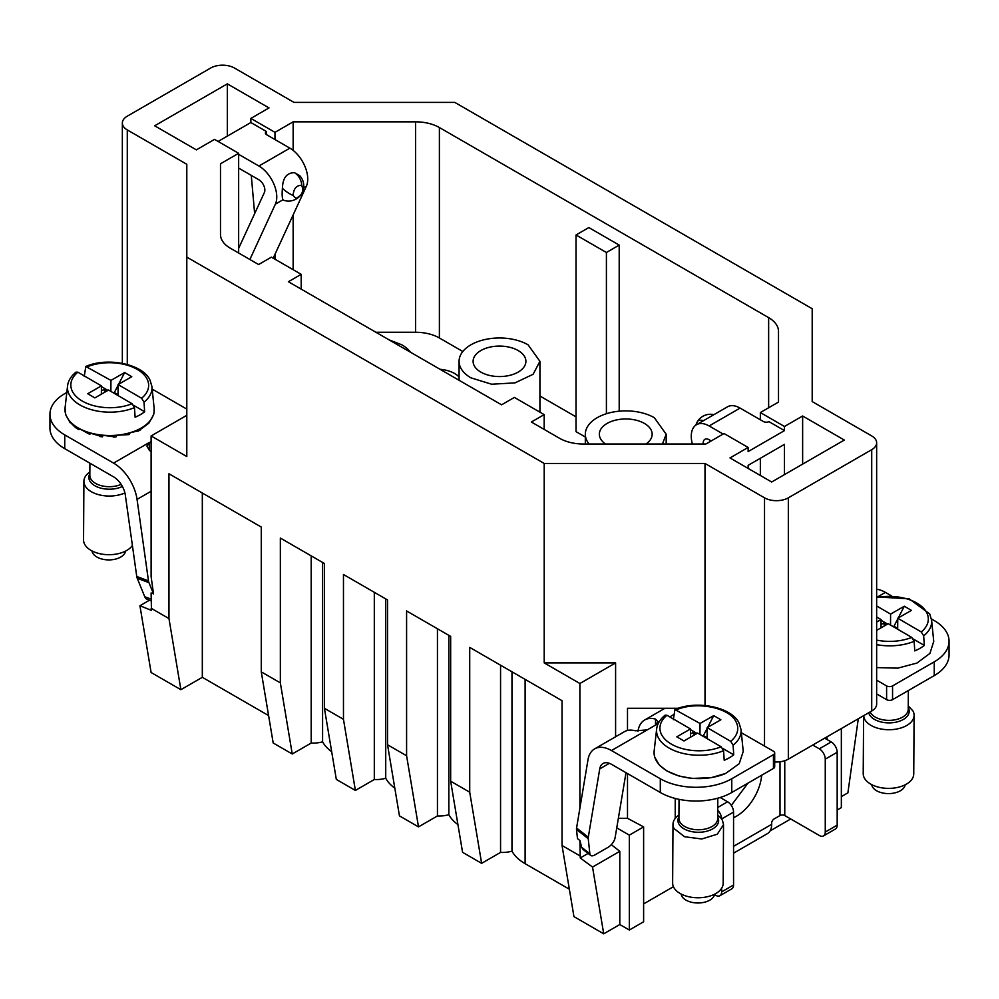 <?xml version="1.0" encoding="UTF-8"?>
<svg xmlns="http://www.w3.org/2000/svg" width="999" height="999" viewBox="0 0 999 999"><rect width="100%" height="100%" fill="white"/><g stroke="black" fill="none" stroke-linecap="round" stroke-linejoin="round"><path stroke-width="1.5" d="M780.007 761.775L780.007 815.534L774.05 818.98A3.372 1.948 -60 0 0 771.665 823.101L771.665 824.337A20.217 11.676 60 0 1 767.482 833.591L733.553 853.171M934.252 675.599L934.252 661.837L892.557 685.913L892.557 699.662L934.252 675.599A50.537 29.171 0 0 0 949.05 654.957L949.05 641.208A50.537 29.171 0 0 0 934.252 620.579L931.418 618.943M934.252 661.837A50.537 29.171 0 0 0 949.05 641.208M703.221 444.018A8.417 4.858 60 0 1 704.919 439.298A8.417 4.858 60 0 1 709.128 439.722L711.213 440.921M692.357 444.018A25.262 14.585 60 0 1 696.503 424.712A25.262 14.585 60 0 1 709.128 425.961L723.126 434.041M696.503 424.712L727.472 406.83A25.262 14.585 60 0 1 740.097 408.091L763.323 421.491A4.208 2.435 180 0 0 768.968 421.653L784.465 430.606L784.465 426.486L802.634 415.996L802.634 464.135M589.847 853.708A8.417 3.946 128 0 0 590.671 855.419L582.941 849.375L581.693 847.339L589.847 853.708L588.236 838.661A8.417 3.946 -52 0 1 588.299 837.174L599.737 768.893A16.846 9.728 60 0 1 603.046 763.473A16.846 9.728 60 0 1 611.463 764.297L660.302 792.494A50.537 29.171 0 0 0 731.768 792.494L731.768 778.745A50.537 29.171 0 0 1 660.302 778.745L611.463 750.549L655.531 725.099L655.531 719.105L658.004 721.74L655.531 725.099L658.229 723.551M802.634 415.996L844.317 440.059L771.665 482.005L729.982 457.942L748.139 447.452L748.139 451.585L784.465 430.606M784.465 474.612L784.465 444.355L748.139 465.334L748.139 468.431M731.768 792.494L773.451 768.431L773.451 754.67L731.768 778.745M773.451 754.67A4.208 2.435 0 0 0 774.687 752.959A4.208 2.435 0 0 0 773.451 751.236L741.333 732.692M773.451 768.431A4.208 2.435 0 0 0 774.687 766.708L774.687 752.959M892.557 685.913A4.208 2.435 180 0 1 886.6 685.913L886.6 699.662A4.208 2.435 180 0 0 892.557 699.662M876.647 693.918L886.6 699.662M876.647 680.157L886.6 685.913M876.647 589.26A33.691 19.456 60 0 1 885.414 592.382L891.383 595.829M637.961 731.305A33.691 19.456 60 0 1 644.642 720.004A33.691 19.456 60 0 1 655.531 719.105M627.497 773.563L627.497 818.306L643.618 826.885L643.618 921.777L629.333 930.032L619.805 924.537L603.721 933.815L592.544 867.057L580.257 857.966L579.895 840.521L577.484 838.636L576.498 829.495A8.417 3.946 -52 0 1 576.573 828.021L587.999 759.74A33.691 19.456 60 0 1 594.617 748.875L624.4 731.693A33.691 19.456 60 0 1 635.289 730.793L647.19 729.919M594.617 748.875A33.691 19.456 60 0 1 611.463 750.549M780.007 815.534A3.372 1.948 180 0 1 784.764 815.534L819.305 835.476A8.417 4.858 -120 0 0 823.526 835.901A8.417 4.858 -120 0 0 825.261 832.042L825.261 759.153A8.417 4.858 60 0 0 819.305 748.825L812.761 745.054M823.526 835.901L835.426 829.02A8.417 4.858 -120 0 0 837.174 825.162L837.174 752.272L825.261 759.153M837.174 752.272A8.417 4.858 60 0 0 831.218 741.957L824.662 738.174M721.64 819.068L721.64 818.968A8.417 4.858 -120 0 0 717.719 810.251M714.535 894.642L715.684 895.304A8.417 4.858 -120 0 0 719.892 895.728L731.805 888.848A8.417 4.858 -120 0 0 733.553 884.989L733.553 812.1A8.417 4.858 -120 0 0 727.597 801.785L717.732 807.479M719.892 895.728A8.417 4.858 -120 0 0 721.64 891.87L721.64 888.273M720.179 797.502L727.597 801.785M625.998 772.689L615.109 837.674A8.417 3.946 128 0 1 608.129 847.289L594.83 854.957A8.417 3.946 128 0 1 590.671 855.419M579.895 840.521L581.693 847.339M876.647 667.582L897.776 668.156L916.97 663.049L929.932 653.396L933.74 641.395L931.592 620.154A42.27 24.426 -179.7 0 1 923.663 635.851L924.312 645.429A43.257 25 -179.7 0 1 914.784 650.898L914.135 641.321A42.27 24.426 -179.7 0 1 876.647 644.655M725.661 773.451L739.223 763.698L743.231 751.423L741.021 729.545A42.27 24.426 -179.7 0 1 733.091 745.242L733.741 754.819A43.257 25 -179.7 0 1 724.213 760.289L723.563 750.711A42.27 24.426 -179.7 0 1 658.266 737.524A42.27 24.426 -179.7 0 1 656.643 729.033L654.158 750.936A44.63 25.787 -179.7 0 0 655.868 759.889A44.63 25.787 -179.7 0 0 725.661 773.451L711.276 777.647L692.295 778.433L679.183 776.111L667.494 771.228M667.382 771.303L659.502 765.271M654.657 757.105L659.19 764.772M654.045 753.034L654.657 757.155M66.821 392.457L64.748 393.643A50.537 29.171 0 0 0 49.95 414.273L49.95 428.034A50.537 29.171 0 0 0 64.748 448.663L113.586 476.86A16.846 9.728 -120 0 1 125.312 494.992L136.751 576.485A8.417 5.632 110.5 0 0 137.225 578.271L144.755 596.74A8.417 5.632 -69.5 0 0 147.29 599.4L151.111 600.824M49.95 414.273A50.537 29.171 0 0 0 64.748 434.902L113.586 463.099A33.691 19.456 -120 0 1 137.05 499.375L148.476 580.869A8.417 5.632 110.5 0 0 148.951 582.654L137.225 578.271M238.649 248.339L264.385 192.495A8.417 4.858 -120 0 0 258.903 179.783L238.649 168.094M249.875 259.49L275.374 204.158A25.262 14.585 -120 0 0 258.903 166.021L238.649 154.333M273.202 258.179L306.343 186.276A25.262 14.585 -120 0 0 289.872 148.152L266.646 134.74A4.208 2.435 0 0 1 265.409 133.017A4.208 2.435 0 0 1 266.358 131.481L266.358 134.553M282.992 199.763L283.691 200.262A15.16 15.16 0 0 0 299.8 175.712L294.505 172.69C286.8 172.702 282.767 177.897 282.405 188.274C281.93 194.268 282.13 198.089 282.992 199.763L275.374 204.158M218.107 141.446L250.861 122.527L250.861 118.406L269.018 107.917L227.335 83.854L154.683 125.799L196.366 149.862L214.535 139.373L238.649 153.309L238.649 253.009M250.861 122.527L266.346 131.468M152.323 390.347A4.208 2.435 0 0 0 153.484 389.86L186.801 409.103M151.111 451.873A33.691 19.456 -120 0 0 149.313 450.224L146.853 445.979L151.111 441.446M705.007 705.481L705.007 463.461L544.205 463.461L186.801 257.118L186.801 456.543L151.111 435.939L151.111 576.623L153.521 593.868L151.111 592.969L151.461 610.401L139.922 605.731L149.488 600.224M153.521 593.868L148.951 582.654M297.527 197.477C296.678 198.764 295.217 198.089 293.119 195.442C293.619 188.599 296.503 185.227 301.773 185.302C303.384 190.085 302.635 193.694 299.5 196.129L297.527 197.477M90.01 434.09L89.66 432.967L90.01 434.09L90.684 433.341M71.154 423.251L75.449 427.497L78.521 429.508L79.808 429.333M858.291 718.756L847.889 792.844L841.345 796.628M837.174 810.039L841.345 807.629L841.345 728.546M790.721 818.98L770.154 830.856M643.618 903.908L673.438 886.687M603.721 933.815L573.938 916.62L562.037 845.504L579.895 855.818M525.112 679.37L525.112 863.673L569.355 889.222M525.112 863.673A53.059 30.632 180 0 1 511.975 851.148A21.054 12.15 180 0 1 500.561 852.397L481.63 863.336L462.574 852.322L450.661 781.206L469.717 792.207L469.717 647.402L562.037 700.699L562.037 845.504M457.929 824.612A53.059 30.632 180 0 1 448.851 814.697A21.054 12.15 180 0 1 437.437 815.958L418.506 826.885L399.45 815.883L387.537 744.755L406.593 755.756L406.593 610.951L450.661 636.4L450.661 781.206M394.805 788.161A53.059 30.632 180 0 1 385.726 778.246A21.054 12.15 180 0 1 374.313 779.507L355.382 790.434L336.326 779.432L324.413 708.316L343.469 719.317L355.382 790.434M331.68 751.71A53.059 30.632 180 0 1 322.59 741.807A21.054 12.15 180 0 1 311.188 743.056L292.245 753.995L273.189 742.994L261.276 671.865L280.344 682.866L292.245 753.995M268.606 715.584L202.322 677.31L180.881 689.697L151.111 672.502L139.922 605.731M827.047 739.547L827.047 736.8M678.333 708.279L627.497 708.279L627.497 730.456M643.618 826.885L629.333 835.139L616.758 827.871M629.333 930.032L629.333 835.139M619.805 924.537L619.805 851.31L611.301 844.679M592.544 867.057L619.805 851.31M511.975 671.79L511.975 851.148M500.561 665.209L500.561 852.397M481.63 863.336L469.717 792.207M448.851 635.352L448.851 814.697M437.437 628.758L437.437 815.958M418.506 826.885L406.593 755.756M343.469 719.317L343.469 574.5L387.537 599.949L387.537 744.755M385.726 598.901L385.726 778.246M374.313 592.307L374.313 779.507M280.344 682.866L280.344 538.061L324.413 563.498L324.413 708.316M322.59 562.449L322.59 741.807M311.188 555.869L311.188 743.056M180.881 689.697L168.968 618.568L168.968 473.763L261.276 527.06L261.276 671.865M202.322 493.019L202.322 677.31M168.968 618.568L151.111 608.254M122.353 363.311L122.353 123.039A16.846 9.728 0 0 1 127.285 116.171L210.664 68.032A16.846 9.728 0 0 1 234.478 68.032L293.993 102.398L454.795 102.398L812.199 308.741L812.199 401.573L871.715 435.939A16.846 9.728 0 0 1 876.647 442.807A16.846 9.728 0 0 1 871.715 449.687L788.336 497.827A16.846 9.728 0 0 1 764.522 497.827L705.007 463.461M627.497 818.306L618.356 818.306M544.205 463.461L544.205 662.899L615.596 662.899L579.895 683.503L544.205 662.899M615.596 736.775L615.596 662.899M580.257 857.966L588.124 853.421M579.895 808.129L579.895 683.503M186.801 415.334L151.111 435.939M122.353 123.039A16.846 9.728 0 0 0 127.285 129.92L186.801 164.286L186.801 257.118M251.273 175.374L254.645 213.636M250.861 118.406L274.975 132.33L274.975 139.548M274.975 254.333L274.975 259.203M227.335 83.854L227.335 136.114M238.649 153.309L220.492 163.786L220.492 234.478A33.691 19.456 0 0 0 230.357 248.227L258.604 264.535L271.403 257.143L301.186 274.338L288.374 281.73L501.585 404.82L514.385 397.427L544.168 414.622L531.356 422.015L559.615 438.324A33.691 19.456 0 0 0 583.428 444.018L705.856 444.018L724.025 433.529L748.139 447.452M293.144 150.387L293.144 121.841L274.975 132.33M293.144 121.841L415.572 121.841A33.691 19.456 0 0 1 439.385 127.535L768.643 317.632A33.691 19.456 0 0 1 778.508 331.381L778.508 402.073L760.351 412.55L784.465 426.486M760.351 412.55L760.351 419.78M760.351 458.291L760.351 475.474M220.492 234.478L220.492 163.786M585.327 437.013L576.023 431.643L576.023 234.965L588.836 227.572L619.205 245.105L606.405 252.497L576.023 234.965M375.924 332.267L415.572 332.267A33.691 19.456 0 0 1 439.385 337.974L462.824 351.498M539.922 396.016L576.023 416.858M459.078 376.973A25.774 14.873 0 0 0 443.631 369.742A25.774 14.873 0 0 0 440.059 369.293M293.144 269.693L293.144 214.91M774.687 761.937A16.846 9.728 0 0 0 788.336 759.14L788.336 497.827M876.647 442.807L876.647 704.133A16.846 9.728 0 0 1 871.715 711.013L788.336 759.14M544.168 429.408L544.168 414.622M301.186 289.123L301.186 274.338M619.205 411.188L619.205 245.105M778.508 402.073L778.508 331.381M606.405 413.723L606.405 252.497M662.449 444.018L666.171 434.215L654.345 417.719A40.422 23.339 0 0 0 610.289 412.649A40.422 23.339 0 0 0 585.327 434.215A40.422 23.339 0 0 0 589.06 444.018M528.084 344.817A40.422 23.339 0 0 0 484.028 339.76A40.422 23.339 0 0 0 459.078 361.326A40.422 23.339 0 0 0 470.916 377.834L491.608 384.215L514.972 382.892L533.116 374.288L539.91 361.326L528.084 344.817M410.464 352.21A40.422 23.339 0 0 0 401.835 344.817L389.048 339.847M645.978 444.018A26.399 15.247 0 0 0 652.16 434.315A26.399 15.247 0 0 0 633.191 419.592A26.399 15.247 0 0 0 599.35 434.315A26.399 15.247 0 0 0 605.531 444.018M492.07 375.949A26.399 15.247 0 0 0 525.899 361.426A26.399 15.247 0 0 0 506.93 346.703A26.399 15.247 0 0 0 473.101 361.426A26.399 15.247 0 0 0 492.07 375.949M125.537 551.111A16.846 9.74 -179.7 0 1 110.402 559.865A16.846 9.74 -179.7 0 1 92.595 552.847A16.846 9.74 -179.7 0 1 91.97 550.911M124.925 492.919A25.262 14.598 -179.7 0 1 84.927 485.452A25.262 14.598 -179.7 0 1 83.904 481.293L83.554 539.947A25.262 14.598 0.3 0 0 84.578 544.105A25.262 14.598 0.3 0 0 107.78 554.682A25.262 14.598 0.3 0 0 132.392 545.442M83.904 481.293A25.262 14.598 -179.7 0 1 89.86 471.953M143.993 402.172L144.655 411.75A43.257 25 -179.7 0 1 135.115 417.22L134.465 407.642A42.27 24.426 -179.7 0 1 69.168 394.443A42.27 24.426 -179.7 0 1 67.557 385.964L65.072 407.854A44.63 25.787 -179.7 0 0 66.783 416.82A44.63 25.787 -179.7 0 0 117.233 435.164A44.63 25.787 -179.7 0 0 154.146 408.391L151.923 386.463A42.27 24.426 -179.7 0 1 143.993 402.172L141.608 398.251L118.082 384.565L118.019 395.542M132.08 403.721A38.911 22.49 -179.7 0 1 72.403 391.408A38.911 22.49 -179.7 0 1 77.885 372.19L101.411 385.876L87.712 393.743L94.855 397.902L108.554 390.035L132.08 403.721L134.465 407.642M118.082 384.565L131.781 376.698L124.638 372.54L110.939 380.407L85.814 366.471L84.228 376.586M89.585 434.278L78.334 428.096L79.633 429.433M101.711 436.575L89.66 432.967M114.735 436.925L103.022 435.302L102.447 436.813L99.863 436.513M129.008 434.602L116.983 435.277L115.984 436.938L113.449 437.1M138.424 430.781L130.232 432.767L128.958 434.615M137.687 431.331L140.297 429.957M139.485 430.207L148.863 423.201L153.646 414.61M153.634 414.622L154.033 412.562M133.691 405.369L144.655 411.75M77.885 372.19L76.011 372.103C70.966 376.236 68.144 380.856 67.557 385.964M65.822 414.96L70.23 422.802M101.411 385.876L101.361 394.168M101.374 390.896L103.933 389.435L106.743 391.071M101.399 386.588L107.942 390.384M110.939 380.407L110.877 391.383M104.858 392.157L103.933 389.435M113.611 392.982L114.336 392.557L118.019 394.705M124.638 372.54L118.606 384.265M118.082 385.289L114.336 392.557M714.622 894.18A16.846 9.74 -179.7 0 1 699.5 902.946A16.846 9.74 -179.7 0 1 681.68 895.916L681.068 893.98M672.989 824.362L672.639 883.016A25.262 14.598 0.3 0 0 673.663 887.187A25.262 14.598 0.3 0 0 701.46 897.639A25.262 14.598 0.3 0 0 723.176 883.316L723.526 824.662L717.307 834.177L701.81 838.985L684.577 836.737L674.013 828.533A25.262 14.598 -179.7 0 1 672.989 824.362A25.262 14.598 -179.7 0 1 678.945 815.022M717.682 815.259A25.262 14.598 -179.7 0 1 722.502 820.504L723.526 824.662M721.166 746.802A38.911 22.49 -179.7 0 1 661.5 734.477A38.911 22.49 -179.7 0 1 666.97 715.259L690.496 728.945L676.798 736.812L683.953 740.971L697.639 733.104L721.166 746.802L723.563 750.711M676.498 709.789C696.915 700.898 729.907 707.717 736.176 722.115A38.911 22.49 -179.7 0 1 730.694 741.333L707.167 727.634L720.866 719.779L713.723 715.621L700.024 723.476L674.912 709.54L673.326 719.667M730.694 741.333L733.091 745.242M707.167 727.634L707.105 738.611M722.789 748.451L733.741 754.819M666.97 715.259L665.097 715.172C660.052 719.305 657.242 723.925 656.643 729.033M690.496 728.945L690.446 737.237M690.471 733.978L693.019 732.504L695.841 734.14M690.496 729.657L697.027 733.466M700.024 723.476L699.962 734.452M693.955 735.227L693.019 732.504M702.697 736.051L703.421 735.626L707.117 737.774M713.723 715.621L707.692 727.334M707.167 728.358L703.421 735.626M905.194 784.789A16.846 9.74 -179.7 0 1 890.072 793.556A16.846 9.74 -179.7 0 1 872.264 786.525L871.64 784.59M863.211 773.626A25.262 14.598 0.3 0 0 864.235 777.796A25.262 14.598 0.3 0 0 892.032 788.248A25.262 14.598 0.3 0 0 913.748 773.925L914.097 715.272A25.262 14.598 -179.7 0 1 892.382 729.595A25.262 14.598 -179.7 0 1 864.585 719.143L863.598 715.696L863.211 773.626M908.266 705.868L913.074 711.113A25.262 14.598 -179.7 0 1 914.097 715.272M876.647 630.357L888.211 623.713L911.737 637.412L914.135 641.321M876.647 605.968L890.596 614.085L904.295 606.231L911.438 610.389L897.751 618.244L921.265 631.942L923.663 635.851M897.751 618.244L897.676 629.22M913.361 639.06L924.312 645.429M876.647 616.982L881.068 619.555L876.647 622.102M881.068 619.555L881.018 627.847M881.043 624.587L883.603 623.114L886.413 624.75M881.068 620.267L887.599 624.075M890.596 614.085L890.534 625.062M884.527 625.836L883.603 623.114M893.268 626.66L893.993 626.248L897.689 628.383M904.295 606.231L898.263 617.956M897.739 618.968L893.993 626.248M731.305 805.419L747.976 783.129M733.553 817.681A35.727 20.629 120 0 0 761.675 775.224M733.553 846.34L771.665 824.337M709.128 425.961L740.097 408.091M660.302 792.494L660.302 778.745M877.946 596.69L885.414 592.382M673.763 714.585L669.767 716.882M599.737 768.893L609.39 763.323M837.174 825.162L825.261 832.042M784.764 815.534L784.764 760.714M831.218 741.957L819.305 748.825M733.553 812.1L721.64 818.968M733.553 884.989L721.64 891.87M576.573 828.021L588.299 837.174M576.498 829.495L588.236 838.661M713.86 414.685A15.16 15.16 0 0 0 697.489 421.503A15.16 5.445 31.6 0 1 703.583 420.616M64.748 448.663L64.748 434.902M306.343 186.276L303.634 187.837M289.872 148.152L258.903 166.021M149.313 450.224L149.313 442.47L113.586 463.099M151.111 491.258L137.05 499.375M151.111 599.113L144.755 596.74M148.476 580.869L136.751 576.485M293.119 195.442A15.16 5.857 -141.1 0 1 282.405 188.274M301.773 185.302A15.16 13.174 -98.5 0 0 294.505 172.69M299.5 196.129A15.16 5.857 38.9 0 0 300.387 195.442M127.285 364.46L127.285 129.92M764.522 746.078L764.522 497.827M871.715 711.013L871.715 449.687M415.572 332.267L415.572 121.841M439.385 337.974L439.385 127.535M768.643 407.767L768.643 317.632M122.402 486.451A20.355 11.763 -179.7 0 1 89.66 480.669A20.355 11.763 -179.7 0 1 89.848 473.701M121.154 484.353A19.368 11.201 -179.7 0 1 90.622 478.571A19.368 11.201 -179.7 0 1 89.835 475.374L89.91 463.186M87.413 366.72A38.911 22.49 -179.7 0 1 147.078 379.033A38.911 22.49 -179.7 0 1 141.608 398.251M717.682 817.007A20.355 11.763 -179.7 0 1 717.819 817.269A20.355 11.763 -179.7 0 1 704.02 831.817A20.355 11.763 -179.7 0 1 678.746 823.738A20.355 11.763 -179.7 0 1 678.933 816.77M717.794 798.201L717.669 818.681A19.368 11.201 -179.7 0 1 701.023 829.657A19.368 11.201 -179.7 0 1 679.707 821.64A19.368 11.201 -179.7 0 1 678.92 818.443L679.033 799.35M908.253 707.617A20.355 11.763 -179.7 0 1 908.391 707.879A20.355 11.763 -179.7 0 1 894.592 722.427A20.355 11.763 -179.7 0 1 869.317 714.36A20.355 11.763 -179.7 0 1 868.718 712.737M908.353 690.546L908.241 709.29A19.368 11.201 -179.7 0 1 891.595 720.267A19.368 11.201 -179.7 0 1 870.279 712.25A19.368 11.201 -179.7 0 1 870.129 711.925M911.737 637.412A38.911 22.49 -179.7 0 1 876.647 640.097M876.647 597.602A38.911 22.49 -179.7 0 1 926.747 612.724A38.911 22.49 -179.7 0 1 921.265 631.942M664.934 708.279L644.642 720.004M675.224 798.451L675.224 818.431M697.489 421.503A15.16 15.16 0 0 0 695.878 425.112M585.327 444.018L585.327 434.215M666.183 444.018L666.183 434.215M459.078 380.269L459.078 361.326M539.922 412.175L539.922 361.326M154.146 408.391L153.996 412.974M151.923 386.463L150.075 380.269C143.319 364.323 107.929 356.668 85.814 366.471M65.072 407.854L65.622 414.523M741.021 729.545L739.16 723.338C732.404 707.392 697.015 699.75 674.912 709.54M654.158 750.936L654.058 753.271M931.592 620.154L929.732 613.948L909.152 598.813L876.647 596.927"/></g></svg>
